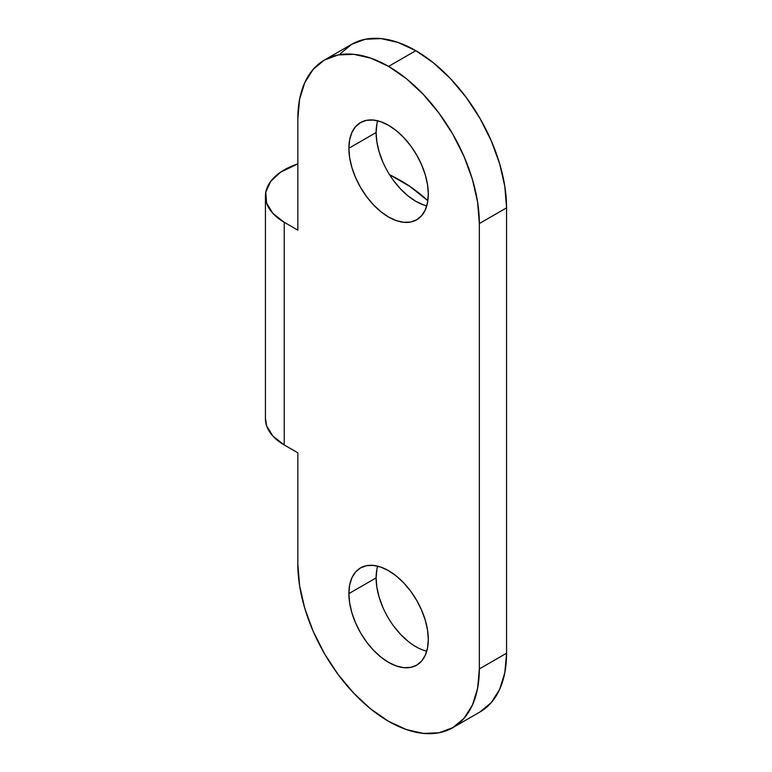 <?xml version="1.0" encoding="UTF-8"?>
<svg xmlns="http://www.w3.org/2000/svg" width="772" height="772" viewBox="0 0 772 772"><rect width="100%" height="100%" fill="white"/><g stroke="black" fill="none" stroke-linecap="round" stroke-linejoin="round"><path stroke-width="1.16" d="M382.806 161.879L379.139 151.833L376.881 141.923L376.109 132.543L348.886 148.263A56.153 32.414 60 0 1 360.514 122.555A56.153 32.414 60 0 1 403.785 137.599A56.153 32.414 60 0 1 428.296 194.1L427.534 202.611L425.275 209.907L421.599 215.706L416.668 219.808L410.646 222.037L403.785 222.307L396.335 220.618L388.596 217.029L380.847 211.673L373.397 204.763L366.536 196.561L360.514 187.393L355.583 177.589L351.907 167.553L349.648 157.642L348.886 148.263L349.648 139.751L351.907 132.456L355.583 126.656L360.514 122.555L366.536 120.326L373.397 120.056L380.847 121.744L388.596 125.334L396.335 130.69L403.785 137.599L410.646 145.802L416.668 154.969L421.599 164.774L425.275 174.819L427.534 184.72L428.296 194.1A56.153 32.414 60 0 1 416.668 219.808A56.153 32.414 60 0 1 373.397 204.763A56.153 32.414 60 0 1 348.886 148.263L376.109 132.543A56.153 32.414 -120 0 0 426.762 205.854M382.806 607.226L379.139 597.181L376.881 587.28L376.109 577.9L348.886 593.61A56.153 32.414 60 0 1 360.514 567.912A56.153 32.414 60 0 1 403.785 582.957A56.153 32.414 60 0 1 428.296 639.457L427.534 647.959L425.275 655.254L421.599 661.064L416.668 665.165L410.646 667.394L403.785 667.664L396.335 665.975L388.596 662.386L380.847 657.03L373.397 650.12L366.536 641.918L360.514 632.75L355.583 622.946L351.907 612.9L349.648 603L348.886 593.61L349.648 585.108L351.907 577.813L355.583 572.004L360.514 567.912L366.536 565.683L373.397 565.413L380.847 567.102L388.596 570.691L396.335 576.047L403.785 582.957L410.646 591.149L416.668 600.327L421.599 610.121L425.275 620.167L427.534 630.077L428.296 639.457A56.153 32.414 60 0 1 416.668 665.165A56.153 32.414 60 0 1 373.397 650.12A56.153 32.414 60 0 1 348.886 593.61L376.109 577.9A56.153 32.414 -120 0 0 426.762 651.201M452.759 727.687L479.981 711.967L491.272 702.597L499.658 689.328L504.82 672.653L506.567 653.208L506.567 207.861L479.344 223.571L479.344 668.928A128.335 74.093 60 0 1 452.759 727.687A128.335 74.093 60 0 1 388.596 721.328A128.335 74.093 60 0 1 297.838 564.139L299.584 585.591L304.747 608.23L313.133 631.187L324.423 653.585L338.175 674.554L353.865 693.295L370.888 709.092L388.596 721.328L406.294 729.53L423.317 733.4L439.007 732.773L452.759 727.678L464.049 718.317L472.435 705.048L477.598 688.363L479.344 668.928L479.344 223.571L477.598 202.129L472.435 179.49L464.049 156.523L452.759 134.135L439.007 113.156L423.317 94.416L406.294 78.628L388.596 66.392L370.888 58.18L353.865 54.32L338.175 54.947L324.423 60.033L313.133 69.403L304.747 82.672L299.584 99.347L297.838 118.791L297.838 230.124L284.231 222.268L284.231 444.942L297.838 452.807L297.838 564.139L297.838 452.807L284.231 444.942L284.231 222.268A64.172 37.046 180 0 1 265.433 196.069A64.172 37.046 180 0 1 297.838 163.876L280.419 172.272L270.528 181.613L265.78 192.209L266.62 203.152L272.95 213.468L284.231 222.268L297.838 230.124L297.838 118.791A128.335 74.093 60 0 1 324.423 60.033A128.335 74.093 60 0 1 388.596 66.392L415.818 50.672L398.111 42.47L381.088 38.6L365.397 39.227L351.646 44.322L340.365 53.683M479.981 711.967A128.335 74.093 -120 0 0 506.567 653.208L479.344 668.928L506.567 653.208L506.567 207.861L504.82 186.409L499.658 163.77L491.272 140.813L479.981 118.415L466.23 97.446L450.549 78.705L433.517 62.908L415.818 50.672A128.335 74.093 -120 0 0 351.646 44.313L324.423 60.033M377.653 566.146A56.153 32.414 -120 0 0 376.109 577.9L376.881 569.389M408.07 641.31L400.62 634.401L393.759 626.198M377.653 120.799A56.153 32.414 -120 0 0 376.109 132.543L376.881 124.041M423.558 204.898L415.818 201.309L408.07 195.953L400.62 189.043L393.759 180.851M389.58 174.723L409.816 186.361L427.842 200.749A136.364 110.222 -166.1 0 0 389.58 174.723M265.433 196.069L265.433 418.752A64.172 37.046 0 0 0 284.231 444.942L272.95 436.141L266.62 425.826L265.433 418.395M479.344 223.571L506.567 207.861A128.335 74.093 -120 0 0 415.818 50.672L388.596 66.392A128.335 74.093 60 0 1 479.344 223.571"/></g></svg>
